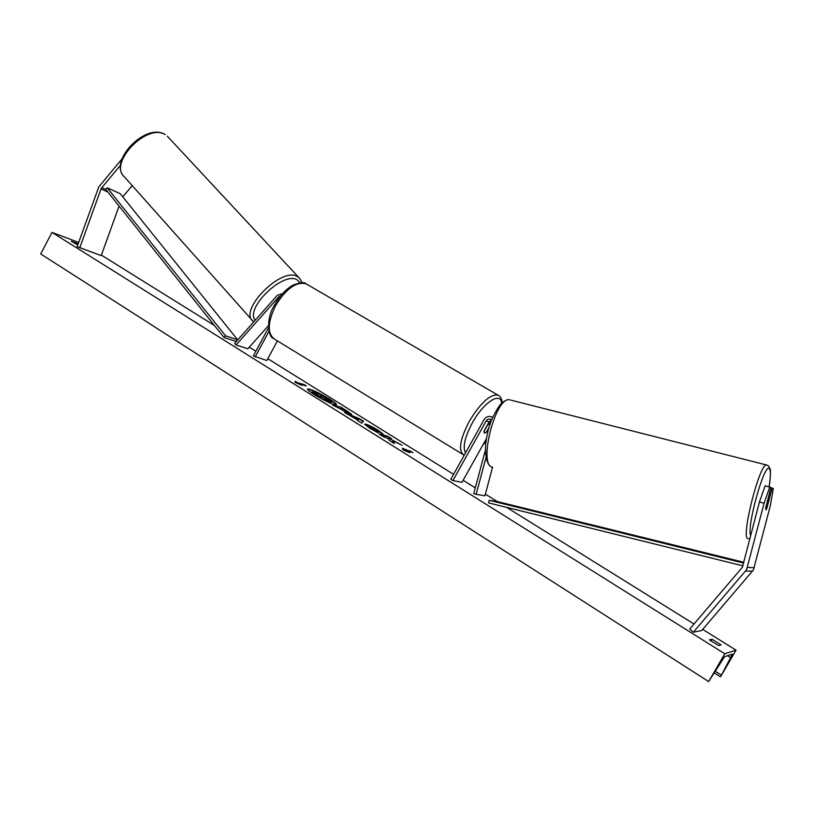 <?xml version="1.0" encoding="UTF-8"?>
<svg xmlns="http://www.w3.org/2000/svg" width="814" height="814" viewBox="0 0 814 814"><rect width="100%" height="100%" fill="white"/><g stroke="black" fill="none" stroke-linecap="round" stroke-linejoin="round"><path stroke-width="1.22" d="M282.57 293.61L277.32 295.329L234.625 343.416L236.019 345.014L247.873 348.768L268.406 325.722M280.688 295.818L278.754 296.896L236.019 345.014M268.467 327.95L253.358 355.85L266.768 360.551L277.432 340.903M255.128 356.959L268.986 331.369M132.214 185.623L122.761 196.825M120.614 165.11L101.251 188.349L79.813 247.68L101.221 255.616L77.137 246.723L98.799 186.894L121.958 158.954M119.078 206.064L101.221 255.616M79.813 247.68L77.137 246.723M767.053 507.936L765.852 509.93L765.791 507.498L770.95 487.484L765.18 485.755L759.431 501.994L742.399 567.236L689.712 629.049L693.314 632.234L701.76 630.504L753.428 569.912L770.38 505.514L773.3 488.553L772.181 488.044L766.971 507.916M759.431 501.994L764.081 503.225L746.58 569.698L693.314 632.234M770.899 487.708L772.181 488.044M764.081 503.225L769.81 486.955M492.582 467.226L484.93 495.797L476.139 494.322L486.019 457.488M491.636 420.004L490.811 419.393C488.929 418.64 487.383 419.149 486.192 420.919L452.889 480.596L450.803 479.283L484.055 419.658C486.121 416.605 488.766 415.74 492.002 417.063L492.663 417.47M488.939 428.011L486.833 431.786L484.391 433.16L484.065 430.952L489.133 421.876L491.615 420.055M485.47 449.918L473.748 493.63L476.139 494.322M452.889 480.596L462.016 482.295L486.589 438.308M488.603 423.595L490.476 420.482M487.413 424.949L489.529 424.145L489.957 424.684M487.566 425.04L483.954 431.522L484.391 433.16L486.375 432.254L489.163 427.258M336.304 404.965C335.826 403.937 333.425 402.055 329.09 399.338L321.255 394.841M320.268 394.322C313.492 390.852 309.228 389.163 307.509 389.265M329.324 398.911C317.847 392.144 310.572 388.838 307.509 388.98C307.356 389.774 309.717 391.707 314.591 394.8C326.2 401.658 333.516 404.996 336.538 404.812C336.66 403.988 334.259 402.024 329.324 398.911M724.786 653.774L736.039 650.162L720.634 676.668L732.407 654.11L724.602 656.695L708.648 681.572L724.786 653.774L52.015 232.407L78.673 242.44M736.039 650.162L702.706 629.405M694.016 624.002L506.623 507.356M497.385 501.607L485.378 494.139M475.295 487.861L463.135 480.291M453.561 474.328L267.775 358.699M255.84 351.261L249.288 347.181M214.418 325.478L101.394 255.128M378.235 432.855L369.444 428.062L364.611 424.135L365.761 424.155C368.773 425.061 372.904 427.106 378.164 430.301L383.058 433.994L369.536 426.902L378.235 432.855M350.885 414.407L332.519 404.934L341.107 407.254L347.547 411.274L351.689 414.448L350.885 414.407M392.704 440.761L402.075 445.278L388.268 437.912L391.514 438.695L387.189 435.999L379.08 434.025L383.445 436.762L388.064 438.481L389.031 440.252L394.332 443.559L392.704 440.761L393.549 443.07M78.195 243.793L71.296 241.209L77.768 244.983M709.37 639.855L711.996 639.204L721.082 644.871L718.548 645.583L709.37 639.855M297.456 382.661L295.258 381.288L295.014 382.326L301.852 385.409L299.654 384.035L306.339 385.968L304.161 384.605L297.456 382.661L304.161 384.605M409.615 452.737L402.889 449.776L402.391 448.229L413.074 452.543L407.204 451.231L409.615 452.737M357.529 420.004L344.597 412.474L359.493 418.722L363.543 421.245L361.721 423.178L357.295 420.411M708.648 681.572L40.7 253.937L52.015 232.407M710.917 641.056L711.996 639.204M323.779 400.02L320.482 397.954L320.146 396.815L315.649 394.932L311.752 391.921L320.563 394.403L331.461 401.536L331.4 402.299L330.525 402.228L325.274 399.847M331.634 401.872L325.01 399.145L325.539 400.539L320.716 397.527L320.38 396.387L311.752 391.921M303.927 385.022L304.66 385.48M297.222 383.079L295.136 381.786M402.635 448.972L404.792 449.725M404.548 450.173L410.683 451.058M411.589 452.218L410.439 451.495M389.987 438.329L387.189 435.999M386.955 436.426L380.382 434.839M397.924 443.274L388.268 437.912M333.923 405.799L341.107 407.254M340.873 407.682L351.261 414.489M341.046 408.72L342.806 410.388L346.306 412.179L346.886 411.772L343.305 409.32L341.046 408.72L346.886 411.772M364.682 424.45L365.517 424.582C368.528 425.488 372.67 427.543 377.92 430.738L381.613 433.252M369.536 426.902L371.438 429.11L376.19 431.115M375.956 431.552L376.506 432.031M347.191 414.092L359.493 418.722M359.259 419.149L363.197 421.601M354.69 417.572L357.865 420.136L358.771 419.251L354.69 417.572L358.109 419.709L358.771 419.251M326.445 399.155L322.568 396.377L320.472 395.787L326.445 399.155M325.498 398.779L322.568 396.377M765.852 509.93L766.808 508.536L768.711 498.84L765.699 508.16L765.852 509.93M101.77 187.576L105.759 189.377L224.033 337.515L236.019 341.381L237.586 339.743L225.61 335.856L224.033 337.515M105.759 189.377L107.204 187.769L120.228 193.661L237.586 339.743M107.204 187.769L225.61 335.856M742.928 565.852L488.563 502.889L489.153 500.295L497.751 501.668L743.854 562.281M743.65 563.044L489.153 500.295M278.754 296.896L279.568 297.232M100.997 188.919L107.835 191.982M747.496 567.45L754.324 567.724M745.644 571.021L752.523 571.194M486.192 420.919L489.133 421.876M273.351 338.41C268.813 337.668 265.11 319.78 274.532 305.057C279.721 295.797 285.918 289.133 293.121 285.063C300.346 282.427 304.619 281.98 305.932 283.74C296.062 281.471 285.928 288.807 275.529 305.769C267.43 322.72 267.185 333.903 274.817 339.306L463.705 454.924C458.109 450.702 459.941 439.55 469.21 421.438C480.402 403.001 489.957 394.2 497.842 395.044L498.962 395.685M501.648 403.113C500.6 391.269 483.363 402.513 472.262 423.005C464.702 437.433 462.474 447.364 465.577 452.798M482.997 444.739L486.182 440.903M165.161 134.646C146.846 122.629 107.794 163.624 124.603 177.076C107.448 161.966 145.441 122.273 164.906 134.422L165.161 134.646M124.603 177.076L252.971 321.123C238.339 310.521 280.738 267.134 296.907 276.312L298.84 277.523L167.369 136.223M300.193 282.824L296.784 279.619C282.59 271.55 244.566 308.74 255.281 320.146M720.319 676.719L714.326 672.903M730.85 657.834L727.492 655.738M721.123 674.959L715.303 671.255M750.722 535.693C746.235 528.144 764.143 463.288 769.189 468.569C770.827 469.983 770.777 476.048 769.057 486.762C770.471 480.514 770.736 468.671 770.186 469.261L768.569 466.015L766.513 464.977C759.411 463.38 740.292 539.601 748.046 538.593M767.124 465.13L510.754 400.101M492.643 467.246C477.849 465.974 495.299 396.398 509.564 399.796C507.295 399.165 504.151 400.803 500.152 404.7C493.416 414.519 489.194 424.206 487.474 433.76C482.956 451.648 487.006 466.554 491.86 466.971M492.002 417.063L492.735 417.307M305.932 283.74L497.842 395.044C500.101 395.726 501.566 398.239 502.218 402.584M488.278 423.402L489.529 424.145M486.141 441.229L482.58 445.482M464.255 455.158L463.705 454.924M252.971 321.123L253.795 321.815M301.75 282.784C301.74 281.563 300.773 279.812 298.84 277.523M714.305 672.934L720.359 676.77M749.256 538.685L749.979 538.583M768.65 498.84L768.06 498.677"/></g></svg>

